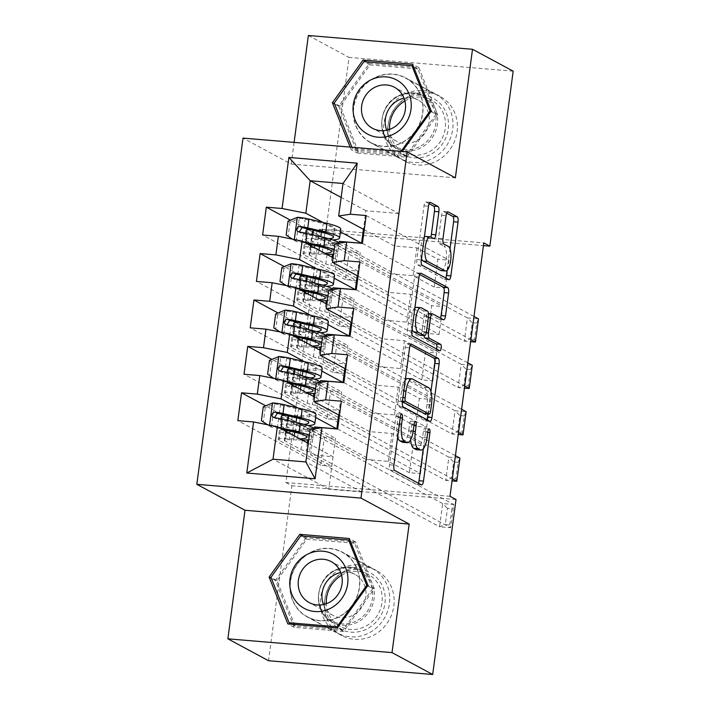 <?xml version="1.0" encoding="UTF-8"?>
<svg xmlns="http://www.w3.org/2000/svg" width="710" height="710" viewBox="0 0 710 710"><rect width="100%" height="100%" fill="white"/><g stroke="black" fill="none" stroke-linecap="round" stroke-linejoin="round"><path stroke-width="0.53" stroke-dasharray="3.55 2.66" d="M397.662 437.067A14.848 4.979 94.8 0 1 397.165 423.781L397.999 417.515A3.248 1.092 94.8 0 0 397.396 413.77A3.248 1.092 94.8 0 0 397.236 413.717A3.248 1.092 94.8 0 0 395.931 416.397L389.479 464.801A4.642 1.553 94.8 0 0 390.349 470.153L416.956 484.477A4.642 1.553 94.8 0 0 417.178 484.548A4.642 1.553 94.8 0 0 418.403 483.244M423.293 448.853L425.503 432.319A3.248 1.092 94.8 0 0 424.891 428.574A3.248 1.092 94.8 0 0 424.74 428.529A3.248 1.092 94.8 0 0 423.435 431.21L422.592 437.466L427.029 437.839M410.637 439.783A14.848 4.979 94.8 0 1 410.912 431.183L411.756 424.917A3.248 1.092 94.8 0 0 411.143 421.172A3.248 1.092 94.8 0 0 410.992 421.128A3.248 1.092 94.8 0 0 409.679 423.799L408.845 430.065L413.282 430.438M353.553 107.396A36.867 34.364 -61.7 0 0 370.682 142.763A36.867 34.364 -61.7 0 0 422.761 113.209A36.867 34.364 -61.7 0 0 405.632 77.852A36.867 34.364 -61.7 0 0 353.553 107.396M387.891 125.892A36.867 34.364 -61.7 0 0 405.019 161.25A36.867 34.364 -61.7 0 0 457.107 131.705A36.867 34.364 -61.7 0 0 439.978 96.338A36.867 34.364 -61.7 0 0 387.891 125.892M359.473 587.516A36.867 34.364 118.3 0 1 307.394 617.061A36.867 34.364 118.3 0 1 290.266 581.703A36.867 34.364 118.3 0 1 342.353 552.149A36.867 34.364 118.3 0 1 359.473 587.516M324.612 600.198A36.867 34.364 -61.7 0 0 341.732 635.557A36.867 34.364 -61.7 0 0 393.819 606.003A36.867 34.364 -61.7 0 0 376.69 570.645A36.867 34.364 -61.7 0 0 324.612 600.198M356.234 289.804L439.073 334.41L427.988 333.478L431.698 305.628L410.611 294.277L388.21 292.396L390.686 273.829L334.96 243.823M439.073 334.41L442.791 306.56L431.698 305.628M326.911 304.155L351.663 317.485L329.262 315.604L350.349 326.964L339.256 326.032L342.965 298.182L302.14 276.199M350.349 326.964L354.059 299.114L342.965 298.182M343.853 382.619L426.692 427.225L415.598 426.293L419.317 398.452L398.23 387.092L375.821 385.211L378.306 366.653L322.571 336.638M426.692 427.225L430.411 399.384L419.317 398.452M314.521 396.97L339.282 410.3L316.873 408.427L337.96 419.779L326.866 418.847L330.585 391.006L289.751 369.014M337.96 419.779L341.679 391.929L330.585 391.006M449.998 496.29L285.846 482.516L319.66 229.117L483.812 242.9M308.335 443.386L333.088 456.716L310.678 454.835L331.765 466.186L320.68 465.254L324.39 437.413L283.565 415.421M331.765 466.186L335.484 438.345L324.39 437.413M337.658 429.026L420.498 473.632L409.404 472.709L413.122 444.859L392.035 433.508L369.635 431.627L372.111 413.06L316.385 383.054M420.498 473.632L424.216 445.791L413.122 444.859M320.716 350.562L345.468 363.893L323.068 362.011L344.155 373.371L333.061 372.439L336.78 344.59L295.946 322.606M344.155 373.371L347.864 345.522L336.78 344.59M350.048 336.212L432.887 380.817L421.793 379.885L425.512 352.045L404.425 340.685L382.015 338.803L384.492 320.245L328.765 290.23M432.887 380.817L436.597 352.968L425.512 352.045M333.096 257.748L357.858 271.078L335.448 269.196L356.535 280.548L345.45 279.616L349.16 251.775L308.335 229.783M356.535 280.548L360.254 252.707L349.16 251.775M362.428 243.388L445.268 288.003L434.174 287.071L437.892 259.221L416.805 247.87L394.405 245.988L398.736 213.497L343.01 183.491M445.268 288.003L448.986 260.153L437.892 259.221M388.21 292.396L358.062 276.163M322.855 222.381L340.409 231.833M398.736 213.497L365.907 210.746L363.431 229.312M365.907 210.746L341.155 197.415M382.015 338.803L351.867 322.571M357.858 271.078L357.236 275.72M316.66 268.788L334.215 278.24M375.821 385.211L345.672 368.978M351.663 317.485L351.042 322.127M310.474 315.204L328.02 324.656M369.635 431.627L339.478 415.385M345.468 363.893L344.856 368.534M304.279 361.612L321.834 371.064M333.088 456.716L328.757 489.199L361.585 491.959L365.916 459.468L310.19 429.461M361.585 491.959L305.85 461.944M339.282 410.3L338.661 414.942M298.085 408.019L315.639 417.471M513.179 71.177L349.027 57.395L325.686 232.365L483.448 245.607M308.362 35.5L349.027 57.395M319.66 229.117L325.686 232.365M285.846 482.516L291.872 485.755L268.531 660.717M294.1 142.391L291.207 164.054L243.015 138.104M456.024 499.538L291.872 485.755M394.405 245.988L364.248 229.747M328.757 489.199L273.022 459.192M335.448 269.196L338.918 243.228M329.262 315.604L332.724 289.644M323.068 362.011L326.529 336.052M316.873 408.427L320.343 382.459M310.678 454.835L314.148 428.867M409.404 472.709L388.326 461.349L365.916 459.468M388.326 461.349L392.035 433.508M415.598 426.293L394.511 414.942L372.111 413.06M394.511 414.942L398.23 387.092M421.793 379.885L400.706 368.534L378.306 366.653M400.706 368.534L404.425 340.685M427.988 333.478L406.901 322.118L384.492 320.245M406.901 322.118L410.611 294.277M434.174 287.071L413.087 275.711L390.686 273.829M413.087 275.711L416.805 247.87M291.207 164.054L455.358 177.837M350.128 147.094L351.139 149.606L400.573 153.759L402.224 151.461M281.204 414.152L265.709 405.809M320.68 465.254L237.841 420.648M314.397 426.985L335.484 438.345M341.377 401.185L424.216 445.791M287.399 367.745L271.903 359.402M326.866 418.847L244.027 374.241M320.592 380.578L341.679 391.929M347.572 354.769L430.411 399.384M293.585 321.337L278.089 312.995M333.061 372.439L250.222 327.834M326.786 334.17L347.864 345.522M353.757 308.362L436.597 352.968M299.78 274.93L284.284 266.578M339.256 326.032L256.416 281.417M332.972 287.763L354.059 299.114M359.952 261.954L442.791 306.56M305.974 228.513L290.479 220.171M345.45 279.616L262.611 235.01M339.167 241.347L360.254 252.707M366.147 215.547L448.986 260.153M402.872 442.312A14.848 4.979 94.8 0 0 408.845 430.065M416.628 449.714A14.848 4.979 94.8 0 0 422.592 437.466M410.202 345.353L407.212 343.738A4.642 1.553 94.8 0 0 406.99 343.675A4.642 1.553 94.8 0 0 405.126 347.501L397.955 401.256A4.642 1.553 94.8 0 0 398.825 406.608L425.441 420.932A4.642 1.553 94.8 0 0 425.654 421.003A4.642 1.553 94.8 0 0 426.887 419.699M427.944 413.992L430.943 391.529M405.312 379.743A14.848 4.979 94.8 0 0 401.576 390.748L400.697 397.351A3.248 1.092 94.8 0 0 401.301 401.106L402.446 401.194M402.384 401.683L401.301 401.106M424.97 413.708A3.248 1.092 94.8 0 0 426.124 411.046L430.562 411.418M407.549 378.51A14.848 4.979 94.8 0 1 408.25 378.723L424.216 387.323A14.848 4.979 94.8 0 1 427.003 404.443L426.124 411.046M436.526 348.965A3.248 1.092 94.8 0 1 435.487 350.385A3.248 1.092 94.8 0 1 435.328 350.332L408.277 335.768A4.642 1.553 94.8 0 1 407.407 330.416L414.578 276.66L419.015 277.033M419.654 274.513L416.663 272.906A4.642 1.553 94.8 0 0 416.442 272.835A4.642 1.553 94.8 0 0 414.578 276.66M424.021 335.59A4.642 1.553 94.8 0 1 424.074 332.555L426.115 317.299A4.642 1.553 94.8 0 1 427.979 313.474A4.642 1.553 94.8 0 1 428.201 313.536L438.993 319.349A4.642 1.553 94.8 0 0 439.215 319.411A4.642 1.553 94.8 0 0 440.44 318.115M420.142 335.271A4.642 1.553 94.8 0 0 422.006 331.446L424.039 316.181A4.642 1.553 94.8 0 0 423.169 310.829L417.001 307.51A12.407 4.162 94.8 0 0 416.415 307.323M414.88 307.998A12.407 4.162 94.8 0 0 411.418 317.565A12.407 4.162 94.8 0 0 412.04 329.325M425.787 236.448A12.407 4.162 94.8 0 1 426.382 236.634L429.301 238.205A4.642 1.553 94.8 0 0 429.514 238.267A4.642 1.553 94.8 0 0 430.748 236.971M424.349 237.033A12.407 4.162 94.8 0 0 420.799 246.689A12.407 4.162 94.8 0 0 421.474 258.617M441.229 270.616A12.407 4.162 94.8 0 0 446.333 259.496A12.407 4.162 94.8 0 0 443.892 246.068L448.329 246.432M446.696 213.151L443.706 211.544A4.642 1.553 94.8 0 0 443.493 211.474A4.642 1.553 94.8 0 0 441.62 215.299L438.549 238.303A4.642 1.553 94.8 0 0 439.428 243.654L443.892 246.068M447.105 270.404L449.989 248.828M429.106 203.672L426.115 202.066A4.642 1.553 94.8 0 0 425.893 201.995A4.642 1.553 94.8 0 0 424.03 205.829L416.859 259.576A4.642 1.553 94.8 0 0 417.728 264.928L444.336 279.261A4.642 1.553 94.8 0 0 444.558 279.332A4.642 1.553 94.8 0 0 445.791 278.027M306.134 537.745L275.436 580.46L294.18 627.321L343.613 631.465L374.312 588.759L355.568 541.899L306.134 537.745L303.205 536.174M275.436 580.46L271.309 578.233M355.568 541.899L349.24 538.491M374.312 588.759L367.984 585.351M343.613 631.465L337.286 628.066M294.18 627.321L287.852 623.913M357.467 153.014L406.901 157.167L437.591 114.452L418.856 67.592L369.413 63.447L338.723 106.154L357.467 153.014L351.139 149.606M406.901 157.167L400.573 153.759M338.723 106.154L334.587 103.926M369.413 63.447L366.484 61.868M418.856 67.592L412.528 64.193M437.591 114.452L431.272 111.053M282.944 429.71A17.253 2.343 -172.4 0 0 279.385 430.65A17.253 2.343 -172.4 0 0 280.29 431.573L282.731 432.887A2.84 0.95 94.8 0 0 282.864 432.923A2.84 0.95 94.8 0 0 284.009 430.588A2.84 0.95 94.8 0 0 283.476 427.313L281.036 426A17.253 2.343 7.6 0 1 280.13 425.077A17.253 2.343 7.6 0 1 287.586 424.145L295.759 424.438L296.034 422.379M315.994 414.809A36.157 4.917 7.6 0 1 300.365 416.77L299.194 425.583L291.02 425.29A11.103 1.509 -172.4 0 0 286.219 425.893A11.103 1.509 -172.4 0 0 286.805 426.488L289.245 427.802A2.84 0.95 -85.2 0 1 289.778 431.068A2.84 0.95 -85.2 0 1 288.633 433.411A2.84 0.95 -85.2 0 1 288.5 433.366L286.059 432.053A11.103 1.509 7.6 0 1 285.473 431.458A11.103 1.509 7.6 0 1 290.275 430.855L298.448 431.156L297.268 439.978L289.094 439.676A11.103 1.509 -172.4 0 0 284.302 440.28A11.103 1.509 -172.4 0 0 284.879 440.874L301.031 449.572A10.268 1.393 7.6 0 0 306.17 451.054L309.516 451.72L450.646 527.716L453.743 504.508L442.649 503.576L439.552 526.784L450.646 527.716L449.741 525.009L445.303 524.637L447.469 508.396L451.906 508.768L449.741 525.009M267.563 424.757L269.658 426.124A12.523 1.704 7.6 0 1 278.586 427.367M269.658 426.124L271.619 427.18A6.381 0.87 7.6 0 1 277.326 428.077L281.95 429.177M299.931 438.86A30.006 4.082 7.6 0 1 293.833 438.824L285.66 438.531A17.253 2.343 -172.4 0 0 278.205 439.463A17.253 2.343 -172.4 0 0 279.11 440.386L439.552 526.784L445.303 524.637M309.409 435.328A36.157 4.917 7.6 0 1 312.897 438.017A36.157 4.917 7.6 0 1 308.823 439.685M302.158 440.058A36.157 4.917 7.6 0 1 297.268 439.978M263.268 406.812L265.22 407.868L274.717 403.972A6.381 0.87 7.6 0 1 280.414 404.869L298.466 409.182A30.006 4.082 7.6 0 1 309.906 414.001A30.006 4.082 7.6 0 1 296.931 415.625L288.757 415.323A17.253 2.343 -172.4 0 0 285.961 415.288M274.717 403.972L272.755 402.916M300.365 416.77L292.192 416.468A11.103 1.509 -172.4 0 0 287.399 417.072A11.103 1.509 -172.4 0 0 287.976 417.666L304.128 426.364A10.268 1.393 -172.4 0 0 309.267 427.846L312.613 428.512L453.743 504.508L451.906 508.768M281.302 416.264A17.253 2.343 -172.4 0 0 282.207 417.187L442.649 503.576L447.469 508.396M265.22 407.868L263.366 421.793L261.404 420.737M271.619 427.18L263.366 421.793M314.042 428.884A36.157 4.917 7.6 0 1 314.077 429.195A36.157 4.917 7.6 0 1 298.448 431.156M294.721 432.23L295.014 430.011A30.006 4.082 -172.4 0 0 307.98 428.387A30.006 4.082 -172.4 0 0 296.549 423.568L278.498 419.255A6.381 0.87 -172.4 0 0 276.518 418.847L273.288 417.347M295.014 430.011L286.84 429.71A17.253 2.343 -172.4 0 0 284.036 429.674M299.194 425.583A36.157 4.917 -172.4 0 0 308.016 425.556M304.022 424.349A30.006 4.082 7.6 0 1 295.759 424.438M312.613 428.512L309.516 451.72M289.139 383.302A17.253 2.343 -172.4 0 0 285.58 384.243A17.253 2.343 -172.4 0 0 286.485 385.157L288.926 386.48A2.84 0.95 94.8 0 0 289.059 386.515A2.84 0.95 94.8 0 0 290.204 384.181A2.84 0.95 94.8 0 0 289.671 380.906L287.222 379.593A17.253 2.343 7.6 0 1 286.316 378.67A17.253 2.343 7.6 0 1 293.771 377.738L301.945 378.031L302.229 375.963M322.189 368.401A36.157 4.917 7.6 0 1 306.56 370.363L305.38 379.175L297.206 378.883A11.103 1.509 -172.4 0 0 292.413 379.486A11.103 1.509 -172.4 0 0 292.99 380.072L295.431 381.394A2.84 0.95 -85.2 0 1 295.964 384.66A2.84 0.95 -85.2 0 1 294.827 387.003A2.84 0.95 -85.2 0 1 294.694 386.959L292.254 385.645A11.103 1.509 7.6 0 1 291.668 385.051A11.103 1.509 7.6 0 1 296.469 384.447L304.643 384.749L303.463 393.562L295.289 393.269A11.103 1.509 -172.4 0 0 290.488 393.873A11.103 1.509 -172.4 0 0 291.073 394.467L307.226 403.156A10.268 1.393 7.6 0 0 312.356 404.638L315.71 405.312L452.323 478.877M273.758 378.341L275.853 379.717A12.523 1.704 7.6 0 1 284.772 380.959M275.853 379.717L277.814 380.764A6.381 0.87 7.6 0 1 283.512 381.661L288.145 382.77M306.125 392.452A30.006 4.082 7.6 0 1 300.028 392.417L291.854 392.124A17.253 2.343 -172.4 0 0 284.399 393.056A17.253 2.343 -172.4 0 0 285.305 393.979L445.747 480.377L452.057 480.901M315.595 388.92A36.157 4.917 7.6 0 1 319.092 391.601A36.157 4.917 7.6 0 1 315.018 393.278M308.353 393.651A36.157 4.917 7.6 0 1 303.463 393.562M269.454 360.405L271.415 361.461L280.911 357.565A6.381 0.87 7.6 0 1 286.609 358.461L304.661 362.774A30.006 4.082 7.6 0 1 316.092 367.585A30.006 4.082 7.6 0 1 303.126 369.218L294.952 368.916A17.253 2.343 -172.4 0 0 292.147 368.88M280.911 357.565L278.95 356.509M306.56 370.363L298.386 370.061A11.103 1.509 -172.4 0 0 293.585 370.664A11.103 1.509 -172.4 0 0 294.171 371.259L310.314 379.957A10.268 1.393 -172.4 0 0 315.453 381.439L318.808 382.104L455.421 455.669M458.101 462.352L459.929 458.101L448.844 457.169L445.747 480.377L451.498 478.229L453.663 461.979L458.101 462.352L455.935 478.602L451.498 478.229M287.497 369.848A17.253 2.343 -172.4 0 0 288.402 370.771L448.844 457.169L453.663 461.979M271.415 361.461L269.56 375.377L267.599 374.33M277.814 380.764L269.56 375.377M320.237 382.477A36.157 4.917 7.6 0 1 320.263 382.788A36.157 4.917 7.6 0 1 304.643 384.749M300.907 385.823L301.209 383.604A30.006 4.082 -172.4 0 0 314.175 381.971A30.006 4.082 -172.4 0 0 302.735 377.161L284.692 372.848A6.381 0.87 -172.4 0 0 282.713 372.439L281.542 372.04M301.209 383.604L293.035 383.302A17.253 2.343 -172.4 0 0 290.23 383.267M305.38 379.175A36.157 4.917 -172.4 0 0 314.211 379.149M310.217 377.933A30.006 4.082 7.6 0 1 301.945 378.031M318.808 382.104L315.71 405.312M456.832 481.3L455.935 478.602M295.325 336.895A17.253 2.343 -172.4 0 0 291.766 337.827A17.253 2.343 -172.4 0 0 292.671 338.75L295.12 340.063A2.84 0.95 94.8 0 0 295.253 340.108A2.84 0.95 94.8 0 0 296.389 337.765A2.84 0.95 94.8 0 0 295.857 334.499L293.416 333.185A17.253 2.343 7.6 0 1 292.511 332.262A17.253 2.343 7.6 0 1 299.966 331.321L308.14 331.623L308.415 329.555M328.375 321.994A36.157 4.917 7.6 0 1 312.755 323.946L311.575 332.768L303.401 332.466A11.103 1.509 -172.4 0 0 298.599 333.07A11.103 1.509 -172.4 0 0 299.185 333.664L301.626 334.978A2.84 0.95 -85.2 0 1 302.158 338.253A2.84 0.95 -85.2 0 1 301.022 340.596A2.84 0.95 -85.2 0 1 300.88 340.552L298.44 339.238A11.103 1.509 7.6 0 1 297.863 338.643A11.103 1.509 7.6 0 1 302.655 338.04L310.829 338.342L309.658 347.154L301.484 346.862A11.103 1.509 -172.4 0 0 296.682 347.456A11.103 1.509 -172.4 0 0 297.268 348.051L313.412 356.748A10.268 1.393 7.6 0 0 318.55 358.23L321.905 358.896L458.518 432.47M279.953 331.934L282.048 333.301A12.523 1.704 7.6 0 1 290.967 334.543M282.048 333.301L284.009 334.357A6.381 0.87 7.6 0 1 289.707 335.253L294.339 336.363M312.311 346.045A30.006 4.082 7.6 0 1 306.223 346.01L298.049 345.708A17.253 2.343 -172.4 0 0 290.594 346.649A17.253 2.343 -172.4 0 0 291.499 347.572L451.933 433.961L458.252 434.493M321.79 342.513A36.157 4.917 7.6 0 1 325.278 345.193A36.157 4.917 7.6 0 1 321.213 346.87M314.539 347.243A36.157 4.917 7.6 0 1 309.658 347.154M275.649 313.998L277.61 315.045L287.097 311.158A6.381 0.87 7.6 0 1 292.804 312.045L310.847 316.358A30.006 4.082 7.6 0 1 322.287 321.177A30.006 4.082 7.6 0 1 309.32 322.802L301.147 322.509A17.253 2.343 -172.4 0 0 298.342 322.473M287.097 311.158L285.145 310.101M312.755 323.946L304.581 323.654A11.103 1.509 -172.4 0 0 299.78 324.257A11.103 1.509 -172.4 0 0 300.365 324.852L316.509 333.54A10.268 1.393 -172.4 0 0 321.648 335.031L324.994 335.697L461.615 409.262M464.287 415.945L466.124 411.693L455.03 410.762L451.933 433.961L457.684 431.813L459.858 415.572L464.287 415.945L462.121 432.186L457.684 431.813M293.692 323.44A17.253 2.343 -172.4 0 0 294.597 324.363L455.03 410.762L459.858 415.572M277.61 315.045L275.746 328.97L273.794 327.913M284.009 334.357L275.746 328.97M326.431 336.061A36.157 4.917 7.6 0 1 326.458 336.38A36.157 4.917 7.6 0 1 310.829 338.342M307.102 339.407L307.394 337.188A30.006 4.082 -172.4 0 0 320.37 335.564A30.006 4.082 -172.4 0 0 308.93 330.745L290.887 326.44A6.381 0.87 -172.4 0 0 288.899 326.032L285.668 324.532M307.394 337.188L299.221 336.895A17.253 2.343 -172.4 0 0 296.425 336.859M311.575 332.768A36.157 4.917 -172.4 0 0 320.405 332.733M316.411 331.526A30.006 4.082 7.6 0 1 308.14 331.623M324.994 335.697L321.905 358.896M463.026 434.893L462.121 432.186M343.64 572.446A31.897 29.74 -61.7 0 0 326.973 614.319A31.897 29.74 -61.7 0 0 366.351 629.22A31.897 29.74 -61.7 0 0 383.018 587.347A31.897 29.74 -61.7 0 0 343.64 572.446M341.608 575.269A29.536 27.53 118.3 0 1 343.729 574.141A29.536 27.53 118.3 0 1 368.25 574.417A29.536 27.53 118.3 0 1 382.175 600.74A29.536 27.53 118.3 0 1 364.754 626.708A29.536 27.53 118.3 0 1 340.241 626.433A29.536 27.53 118.3 0 1 326.289 603.722M323.449 604.529A23.261 21.682 -61.7 0 0 332.928 615.366A23.261 21.682 -61.7 0 0 352.231 615.579A23.261 21.682 -61.7 0 0 365.952 595.131A23.261 21.682 -61.7 0 0 354.982 574.408A23.261 21.682 -61.7 0 0 340.729 572.455M341.963 568.24A36.627 34.142 118.3 0 1 372.359 568.586A36.627 34.142 118.3 0 1 389.63 601.219A36.627 34.142 118.3 0 1 368.029 633.418A36.627 34.142 118.3 0 1 337.632 633.08A36.627 34.142 118.3 0 1 320.361 600.438A36.627 34.142 118.3 0 1 341.963 568.24M311.841 552.016A36.627 34.142 118.3 0 1 342.238 552.362A36.627 34.142 118.3 0 1 359.508 585.004A36.627 34.142 118.3 0 1 337.907 617.203A36.627 34.142 118.3 0 1 307.51 616.857A36.627 34.142 118.3 0 1 290.239 584.215A36.627 34.142 118.3 0 1 311.841 552.016M372.768 588.634L343.028 630.01L295.129 625.989L276.971 580.585L306.711 539.209L354.609 543.23L372.768 588.634L367.62 585.856M343.028 630.01L337.88 627.241M295.129 625.989L291.908 624.25M276.971 580.585L270.945 577.345M306.711 539.209L300.685 535.961M354.609 543.23L350.181 540.842M406.928 98.14A31.897 29.74 -61.7 0 0 390.26 140.012A31.897 29.74 -61.7 0 0 429.639 154.913A31.897 29.74 -61.7 0 0 446.306 113.041A31.897 29.74 -61.7 0 0 406.928 98.14M404.895 100.962A29.536 27.53 118.3 0 1 407.016 99.835A29.536 27.53 118.3 0 1 431.529 100.11A29.536 27.53 118.3 0 1 445.454 126.433A29.536 27.53 118.3 0 1 428.041 152.401A29.536 27.53 118.3 0 1 403.52 152.126A29.536 27.53 118.3 0 1 389.577 129.424M386.737 130.232A23.261 21.682 -61.7 0 0 396.215 141.059A23.261 21.682 -61.7 0 0 415.519 141.281A23.261 21.682 -61.7 0 0 429.23 120.833A23.261 21.682 -61.7 0 0 418.27 100.101A23.261 21.682 -61.7 0 0 404.008 98.149M405.241 93.933A36.627 34.142 118.3 0 1 435.647 94.279A36.627 34.142 118.3 0 1 452.918 126.921A36.627 34.142 118.3 0 1 431.316 159.12A36.627 34.142 118.3 0 1 400.919 158.774A36.627 34.142 118.3 0 1 383.648 126.132A36.627 34.142 118.3 0 1 405.241 93.933M375.12 77.709A36.627 34.142 118.3 0 1 405.525 78.056A36.627 34.142 118.3 0 1 422.787 110.698A36.627 34.142 118.3 0 1 401.194 142.896A36.627 34.142 118.3 0 1 370.789 142.55A36.627 34.142 118.3 0 1 353.527 109.917A36.627 34.142 118.3 0 1 375.12 77.709M436.055 114.328L406.315 155.712L358.417 151.691L340.259 106.287L369.999 64.903L417.897 68.923L436.055 114.328L430.908 111.55M401.079 151.372L400.289 152.464L352.391 148.443L351.911 147.245M406.315 155.712L400.289 152.464M358.417 151.691L352.391 148.443M340.259 106.287L334.233 103.039M369.999 64.903L363.973 61.655M417.897 68.923L413.468 66.536M301.519 290.488A17.253 2.343 -172.4 0 0 297.96 291.419A17.253 2.343 -172.4 0 0 298.866 292.342L301.306 293.656A2.84 0.95 94.8 0 0 301.439 293.7A2.84 0.95 94.8 0 0 302.584 291.357A2.84 0.95 94.8 0 0 302.052 288.091L299.611 286.769A17.253 2.343 7.6 0 1 298.706 285.855A17.253 2.343 7.6 0 1 306.161 284.914L314.335 285.216L314.61 283.148M334.57 275.578A36.157 4.917 7.6 0 1 318.941 277.539L317.769 286.361L309.595 286.059A11.103 1.509 -172.4 0 0 304.794 286.662A11.103 1.509 -172.4 0 0 305.38 287.257L307.82 288.571A2.84 0.95 -85.2 0 1 308.353 291.845A2.84 0.95 -85.2 0 1 307.208 294.18A2.84 0.95 -85.2 0 1 307.075 294.144L304.634 292.831A11.103 1.509 7.6 0 1 304.049 292.236A11.103 1.509 7.6 0 1 308.85 291.632L317.024 291.925L315.852 300.747L307.678 300.445A11.103 1.509 -172.4 0 0 302.877 301.049A11.103 1.509 -172.4 0 0 303.454 301.643L319.606 310.341A10.268 1.393 7.6 0 0 324.745 311.823L328.091 312.489L464.713 386.054M286.139 285.526L288.242 286.893A12.523 1.704 7.6 0 1 297.162 288.136M288.242 286.893L290.195 287.949A6.381 0.87 7.6 0 1 295.901 288.846L300.534 289.955M318.506 299.629A30.006 4.082 7.6 0 1 312.418 299.602L304.244 299.3A17.253 2.343 -172.4 0 0 296.789 300.241A17.253 2.343 -172.4 0 0 297.694 301.164L458.127 387.553L464.438 388.086M327.984 296.105A36.157 4.917 7.6 0 1 331.472 298.786A36.157 4.917 7.6 0 1 327.399 300.463M320.734 300.827A36.157 4.917 7.6 0 1 315.852 300.747M281.843 267.581L283.796 268.637L293.292 264.741A6.381 0.87 7.6 0 1 298.999 265.638L317.042 269.951A30.006 4.082 7.6 0 1 328.481 274.77A30.006 4.082 7.6 0 1 315.506 276.394L307.332 276.101A17.253 2.343 -172.4 0 0 304.537 276.066M293.292 264.741L291.331 263.694M318.941 277.539L310.776 277.246A11.103 1.509 -172.4 0 0 305.974 277.85A11.103 1.509 -172.4 0 0 306.551 278.435L322.704 287.133A10.268 1.393 -172.4 0 0 327.842 288.615L331.188 289.281L467.81 362.854M470.481 369.537L472.319 365.277L461.225 364.354L458.127 387.553L463.878 385.406L466.044 369.164L470.481 369.537L468.316 385.779L463.878 385.406M299.886 277.033A17.253 2.343 -172.4 0 0 300.783 277.956L461.225 364.354L466.044 369.164M283.796 268.637L281.941 282.562L279.98 281.506M290.195 287.949L281.941 282.562M332.617 289.653A36.157 4.917 7.6 0 1 332.653 289.964A36.157 4.917 7.6 0 1 317.024 291.925M313.296 292.999L313.589 290.78A30.006 4.082 -172.4 0 0 326.564 289.156A30.006 4.082 -172.4 0 0 315.125 284.337L297.073 280.024A6.381 0.87 -172.4 0 0 295.094 279.625L291.863 278.116M313.589 290.78L305.415 290.488A17.253 2.343 -172.4 0 0 302.62 290.452M317.769 286.361A36.157 4.917 -172.4 0 0 326.6 286.325M322.597 285.118A30.006 4.082 7.6 0 1 314.335 285.216M331.188 289.281L328.091 312.489M469.221 388.485L468.316 385.779M307.714 244.071A17.253 2.343 -172.4 0 0 304.155 245.012A17.253 2.343 -172.4 0 0 305.06 245.935L307.501 247.249A2.84 0.95 94.8 0 0 307.634 247.293A2.84 0.95 94.8 0 0 308.779 244.95A2.84 0.95 94.8 0 0 308.246 241.675L305.806 240.362A17.253 2.343 7.6 0 1 304.901 239.439A17.253 2.343 7.6 0 1 312.356 238.507L320.529 238.808L320.805 236.741M340.764 229.17A36.157 4.917 7.6 0 1 325.136 231.132L323.964 239.953L315.79 239.652A11.103 1.509 -172.4 0 0 310.989 240.255A11.103 1.509 -172.4 0 0 311.566 240.85L314.015 242.163A2.84 0.95 -85.2 0 1 314.548 245.438A2.84 0.95 -85.2 0 1 313.403 247.772A2.84 0.95 -85.2 0 1 313.27 247.728L310.829 246.414A11.103 1.509 7.6 0 1 310.243 245.82A11.103 1.509 7.6 0 1 315.045 245.225L323.219 245.518L322.038 254.34L313.864 254.038A11.103 1.509 -172.4 0 0 309.072 254.642A11.103 1.509 -172.4 0 0 309.649 255.236L325.801 263.934A10.268 1.393 7.6 0 0 330.94 265.416L334.286 266.081L470.899 339.646M292.334 239.119L294.428 240.486A12.523 1.704 7.6 0 1 303.356 241.728M294.428 240.486L296.389 241.542A6.381 0.87 7.6 0 1 302.096 242.438L306.72 243.539M324.701 253.221A30.006 4.082 7.6 0 1 318.604 253.195L310.43 252.893A17.253 2.343 -172.4 0 0 302.975 253.825A17.253 2.343 -172.4 0 0 303.88 254.748L464.322 341.146L470.632 341.679M334.179 249.689A36.157 4.917 7.6 0 1 337.667 252.378A36.157 4.917 7.6 0 1 333.594 254.047M326.928 254.42A36.157 4.917 7.6 0 1 322.038 254.34M288.038 221.174L289.991 222.23L299.487 218.334A6.381 0.87 7.6 0 1 305.185 219.23L323.236 223.543A30.006 4.082 7.6 0 1 334.676 228.363A30.006 4.082 7.6 0 1 321.701 229.987L313.527 229.685A17.253 2.343 -172.4 0 0 310.731 229.649M299.487 218.334L297.525 217.278M325.136 231.132L316.962 230.83A11.103 1.509 -172.4 0 0 312.16 231.433A11.103 1.509 -172.4 0 0 312.746 232.028L328.899 240.725A10.268 1.393 -172.4 0 0 334.028 242.208L337.383 242.873L473.996 316.447M476.676 323.13L478.513 318.87L467.42 317.938L464.322 341.146L470.073 338.998L472.239 322.757L476.676 323.13L474.511 339.371L470.073 338.998M306.072 230.626A17.253 2.343 -172.4 0 0 306.977 231.549L467.42 317.938L472.239 322.757M289.991 222.23L288.136 236.155L286.174 235.099M296.389 241.542L288.136 236.155M338.812 243.246A36.157 4.917 7.6 0 1 338.839 243.557A36.157 4.917 7.6 0 1 323.219 245.518M319.491 246.592L319.784 244.373A30.006 4.082 -172.4 0 0 332.75 242.749A30.006 4.082 -172.4 0 0 321.319 237.93L303.268 233.617A6.381 0.87 -172.4 0 0 301.288 233.217L298.058 231.708M319.784 244.373L311.61 244.071A17.253 2.343 -172.4 0 0 308.806 244.036M323.964 239.953A36.157 4.917 -172.4 0 0 332.786 239.918M328.792 238.711A30.006 4.082 7.6 0 1 320.529 238.808M337.383 242.873L334.286 266.081M475.416 342.078L474.511 339.371M395.931 416.397L400.369 416.77M423.435 431.21L427.873 431.582M409.679 423.799L414.116 424.172M397.165 423.781L399.411 423.968M411.756 424.917L413.992 425.104M410.912 431.183L413.149 431.369M425.503 432.319L427.748 432.505M416.956 484.477L421.394 484.85M390.349 470.153L394.787 470.526M389.479 464.801L393.908 465.174M397.999 417.515L400.245 417.702M407.212 343.738L411.205 344.075M425.441 420.932L429.87 421.305M398.825 406.608L403.262 406.972M397.955 401.256L402.392 401.62M405.126 347.501L409.563 347.873M400.697 397.351L402.934 397.547M427.003 404.443L431.44 404.815M424.216 387.323L428.654 387.695M408.25 378.723L412.688 379.096M401.576 390.748L403.821 390.935M407.407 330.416L411.844 330.789M416.663 272.906L420.657 273.235M438.993 319.349L443.43 319.722M428.201 313.536L432.639 313.909M426.115 317.299L428.352 317.485M424.074 332.555L426.284 332.741M435.328 350.332L439.765 350.704M408.277 335.768L412.714 336.141M417.001 307.51L421.438 307.883M422.006 331.446L426.444 331.818M424.039 316.181L428.476 316.553M423.169 310.829L427.606 311.202M429.301 238.205L433.73 238.578M426.382 236.634L430.81 237.007M439.428 243.654L443.856 244.027M438.549 238.303L442.987 238.675M441.62 215.299L446.058 215.671M443.706 211.544L447.699 211.873M444.336 279.261L448.773 279.633M417.728 264.928L422.166 265.3M416.859 259.576L421.296 259.949M424.03 205.829L428.467 206.202M426.115 202.066L430.109 202.403M288.5 433.366L282.731 432.887M269.569 425.157L269.454 425.991M271.415 427.038L274.477 404.07M295.369 432.381L296.549 423.568M293.833 438.824L294.242 435.798M286.059 432.053L284.879 440.874M304.128 426.364L302.3 440.058M302.291 440.129L301.031 449.572M287.976 417.666L286.805 426.488M279.11 440.386L280.29 431.573M281.036 426L282.207 417.187M290.275 430.855L289.094 439.676M292.192 416.468L291.02 425.29M285.66 438.531L286.583 431.671M286.76 430.331L286.84 429.71M287.586 424.145L288.074 420.471M288.677 415.945L288.757 415.323M296.638 417.844L296.931 415.625M297.286 417.995L298.466 409.182M277.326 428.077L278.498 419.255M279.243 413.681L280.414 404.869M309.267 427.846L307.661 439.818M307.27 442.809L306.17 451.054M276.518 418.847L274.353 417.684M289.245 427.802L283.476 427.313M294.694 386.959L288.926 386.48M275.755 378.741L275.649 379.575M277.601 380.631L280.672 357.662M301.564 385.974L302.735 377.161M300.028 392.417L300.436 389.391M292.254 385.645L291.073 394.467M310.314 379.957L308.486 393.651M308.477 393.722L307.226 403.156M294.171 371.259L292.99 380.072M285.305 393.979L286.485 385.157M287.222 379.593L288.402 370.771M296.469 384.447L295.289 393.269M298.386 370.061L297.206 378.883M291.854 392.124L292.768 385.264M292.955 383.915L293.035 383.302M293.771 377.738L294.268 374.063M294.872 369.528L294.952 368.916M302.833 371.436L303.126 369.218M303.481 371.587L304.661 362.774M283.512 381.661L284.692 372.848M285.438 367.274L286.609 358.461M315.453 381.439L313.855 393.411M313.456 396.402L312.356 404.638M282.713 372.439L280.539 371.277M295.431 381.394L289.671 380.906M300.88 340.552L295.12 340.063M281.95 332.333L281.834 333.167M283.796 334.224L286.858 311.246M307.758 339.566L308.93 330.745M306.223 346.01L306.622 342.974M298.44 339.238L297.268 348.051M316.509 333.54L314.681 347.243M314.672 347.314L313.412 356.748M300.365 324.852L299.185 333.664M291.499 347.572L292.671 338.75M293.416 333.185L294.597 324.363M302.655 338.04L301.484 346.862M304.581 323.654L303.401 332.466M298.049 345.708L298.963 338.847M299.141 337.507L299.221 336.895M299.966 331.321L300.454 327.656M301.067 323.121L301.147 322.509M309.019 325.02L309.32 322.802M309.675 325.18L310.847 316.358M289.707 335.253L290.887 326.44M291.624 320.867L292.804 312.045M321.648 335.031L320.05 347.004M319.651 349.995L318.55 358.23M288.899 326.032L286.733 324.869M301.626 334.978L295.857 334.499M335.883 569.917A29.536 27.53 -61.7 0 0 318.462 595.885A29.536 27.53 -61.7 0 0 332.386 622.208A29.536 27.53 -61.7 0 0 356.908 622.484A29.536 27.53 -61.7 0 0 374.321 596.515A29.536 27.53 -61.7 0 0 360.396 570.192A29.536 27.53 -61.7 0 0 335.883 569.917M355.817 621.223A28.569 26.634 118.3 0 1 320.556 607.875A28.569 26.634 118.3 0 1 335.484 570.378A28.569 26.634 118.3 0 1 370.744 583.718A28.569 26.634 118.3 0 1 355.817 621.223M399.171 95.61A29.536 27.53 -61.7 0 0 381.749 121.579A29.536 27.53 -61.7 0 0 395.674 147.902A29.536 27.53 -61.7 0 0 420.196 148.177A29.536 27.53 -61.7 0 0 437.608 122.209A29.536 27.53 -61.7 0 0 423.684 95.886A29.536 27.53 -61.7 0 0 399.171 95.61M419.104 146.917A28.569 26.634 118.3 0 1 383.835 133.569A28.569 26.634 118.3 0 1 398.771 96.072A28.569 26.634 118.3 0 1 434.032 109.42A28.569 26.634 118.3 0 1 419.104 146.917M307.075 294.144L301.306 293.656M288.145 285.926L288.029 286.76M289.991 287.816L293.052 264.839M313.944 293.159L315.125 284.337M312.418 299.602L312.817 296.567M304.634 292.831L303.454 301.643M322.704 287.133L320.876 300.827M320.867 300.898L319.606 310.341M306.551 278.435L305.38 287.257M297.694 301.164L298.866 292.342M299.611 286.769L300.783 277.956M308.85 291.632L307.678 300.445M310.776 277.246L309.595 286.059M304.244 299.3L305.158 292.44M305.336 291.1L305.415 290.488M306.161 284.914L306.649 281.249M307.252 276.714L307.332 276.101M315.213 278.613L315.506 276.394M315.87 278.773L317.042 269.951M295.901 288.846L297.073 280.024M297.818 274.459L298.999 265.638M327.842 288.615L326.245 300.596M325.846 303.578L324.745 311.823M295.094 279.625L292.928 278.453M307.82 288.571L302.052 288.091M313.27 247.728L307.501 247.249M294.33 239.518L294.224 240.353M296.185 241.4L299.247 218.431M320.139 246.743L321.319 237.93M318.604 253.195L319.012 250.16M310.829 246.414L309.649 255.236M328.899 240.725L327.07 254.42M327.061 254.491L325.801 263.934M312.746 232.028L311.566 240.85M303.88 254.748L305.06 245.935M305.806 240.362L306.977 231.549M315.045 245.225L313.864 254.038M316.962 230.83L315.79 239.652M310.43 252.893L311.353 246.033M311.53 244.693L311.61 244.071M312.356 238.507L312.844 234.833M313.447 230.306L313.527 229.685M321.408 232.205L321.701 229.987M322.056 232.356L323.236 223.543M302.096 242.438L303.268 233.617M304.013 228.052L305.185 219.23M334.028 242.208L332.431 254.18M332.031 257.171L330.94 265.416M301.288 233.217L299.123 232.046M314.015 242.163L308.246 241.675M397.236 413.717L401.674 414.09M424.74 428.529L429.177 428.902M410.992 421.128L415.43 421.5M405.019 161.25L370.682 142.763M341.732 635.557L307.394 617.061M376.69 570.645L342.353 552.149M439.978 96.338L405.632 77.852M417.178 484.548L421.616 484.921M425.654 421.003L430.091 421.376M406.99 343.675L411.427 344.048M416.442 272.835L420.879 273.208M439.215 319.411L443.643 319.784M427.979 313.474L428.529 313.518M435.487 350.385L439.925 350.758M429.514 238.267L433.952 238.64M443.493 211.474L447.93 211.846M444.558 279.332L448.995 279.704M425.893 201.995L430.331 202.368M288.633 433.411L282.864 432.923M312.897 438.017L314.077 429.195M306.809 437.2L307.98 428.387M285.473 431.458L284.302 440.28M287.399 417.072L286.219 425.893M279.385 430.65L278.205 439.463M280.965 418.793L280.13 425.077M308.726 422.814L309.906 414.001M294.827 387.003L289.059 386.515M319.092 391.601L320.263 382.788M312.995 390.793L314.175 381.971M291.668 385.051L290.488 393.873M293.585 370.664L292.413 379.486M285.58 384.243L284.399 393.056M287.159 372.386L286.316 378.67M314.92 376.406L316.092 367.585M281.533 372.049L279.483 370.939M301.022 340.596L295.253 340.108M325.278 345.193L326.458 336.38M319.189 344.385L320.37 335.564M297.863 338.643L296.682 347.456M299.78 324.257L298.599 333.07M291.766 337.827L290.594 346.649M293.354 325.97L292.511 332.262M321.115 329.999L322.287 321.177M332.928 615.366L309.196 602.586M368.25 574.417L360.396 570.192C352.417 566.118 344.164 566.021 335.626 569.881C314.317 578.854 312.427 612.934 332.386 622.208L340.241 626.433M372.359 568.586L342.238 552.362M337.632 633.08L307.51 616.857M354.982 574.408L331.25 561.628M396.215 141.059L372.475 128.279M431.529 100.11L423.684 95.886C415.705 91.821 407.451 91.714 398.913 95.575C377.605 104.556 375.714 138.627 395.674 147.902L403.52 152.126M435.647 94.279L405.525 78.056M400.919 158.774L370.789 142.55M418.27 100.101L394.529 87.321M307.208 294.18L301.439 293.7M331.472 298.786L332.653 289.964M325.384 297.969L326.564 289.156M304.049 292.236L302.877 301.049M305.974 277.85L304.794 286.662M297.96 291.419L296.789 300.241M299.54 279.562L298.706 285.855M327.301 283.583L328.481 274.77M313.403 247.772L307.634 247.293M337.667 252.378L338.839 243.557M331.579 251.562L332.75 242.749M310.243 245.82L309.072 254.642M312.16 231.433L310.989 240.255M304.155 245.012L302.975 253.825M305.735 233.155L304.901 239.439M333.496 237.175L334.676 228.363"/><path stroke-width="1.06" d="M401.833 414.143A3.248 1.092 94.8 0 0 401.674 414.09A3.248 1.092 94.8 0 0 400.369 416.77L393.908 465.174A4.642 1.553 94.8 0 0 394.787 470.526L421.394 484.85A4.642 1.553 94.8 0 0 421.616 484.921A4.642 1.553 94.8 0 0 423.479 481.096L429.94 432.692A3.248 1.092 94.8 0 0 429.328 428.946A3.248 1.092 94.8 0 0 429.177 428.902A3.248 1.092 94.8 0 0 427.873 431.582L427.029 437.839A14.848 4.979 94.8 0 1 421.057 450.087A14.848 4.979 94.8 0 1 420.355 449.874L418.137 448.676A14.848 4.979 94.8 0 1 415.35 431.556L416.193 425.29A3.248 1.092 94.8 0 0 415.581 421.545A3.248 1.092 94.8 0 0 415.43 421.5A3.248 1.092 94.8 0 0 414.116 424.172L413.282 430.438A14.848 4.979 94.8 0 1 407.309 442.685A14.848 4.979 94.8 0 1 406.608 442.472L404.389 441.274A14.848 4.979 94.8 0 1 401.603 424.145L402.437 417.888A3.248 1.092 94.8 0 0 401.833 414.143M438.886 211.811A4.642 1.553 94.8 0 0 438.017 206.459L430.553 202.439A4.642 1.553 94.8 0 0 430.331 202.368A4.642 1.553 94.8 0 0 428.467 206.202L421.296 259.949A4.642 1.553 94.8 0 0 422.166 265.3L448.773 279.633A4.642 1.553 94.8 0 0 448.995 279.704A4.642 1.553 94.8 0 0 450.859 275.87L458.039 222.123A4.642 1.553 94.8 0 0 457.16 216.772L448.143 211.908A4.642 1.553 94.8 0 0 447.93 211.846A4.642 1.553 94.8 0 0 446.058 215.671L442.987 238.675A4.642 1.553 94.8 0 0 443.856 244.027L448.329 246.432A12.407 4.162 94.8 0 1 450.77 259.86A12.407 4.162 94.8 0 1 445.667 270.989A12.407 4.162 94.8 0 1 445.081 270.812L427.562 261.378A12.407 4.162 94.8 0 1 425.13 247.95A12.407 4.162 94.8 0 1 430.224 236.82A12.407 4.162 94.8 0 1 430.81 237.007L433.73 238.578A4.642 1.553 94.8 0 0 433.952 238.64A4.642 1.553 94.8 0 0 435.816 234.815L438.886 211.811L434.449 211.438A4.642 1.553 94.8 0 0 433.579 206.086L429.106 203.672M483.812 242.9L449.998 496.29L456.024 499.538L432.683 674.5L392.018 652.605L409.164 524.051L360.973 498.092L407.167 151.878L455.358 177.837L472.514 49.283L513.179 71.177L489.838 246.139L483.812 242.9M411.649 344.11A4.642 1.553 94.8 0 0 411.427 344.048A4.642 1.553 94.8 0 0 409.563 347.873L402.392 401.62A4.642 1.553 94.8 0 0 403.262 406.972L429.87 421.305A4.642 1.553 94.8 0 0 430.091 421.376A4.642 1.553 94.8 0 0 431.955 417.551L439.135 363.795A4.642 1.553 94.8 0 0 438.265 358.443L411.205 344.075M411.844 330.789L419.015 277.033A4.642 1.553 94.8 0 1 420.879 273.208A4.642 1.553 94.8 0 1 421.101 273.279L447.708 287.603A4.642 1.553 94.8 0 1 448.587 292.955L445.516 315.959A4.642 1.553 94.8 0 1 443.643 319.784A4.642 1.553 94.8 0 1 443.43 319.722L432.639 313.909A4.642 1.553 94.8 0 0 432.417 313.838A4.642 1.553 94.8 0 0 430.553 317.672L428.512 332.928A4.642 1.553 94.8 0 0 429.381 338.279L440.617 344.332A3.248 1.092 94.8 0 1 441.256 347.847A3.248 1.092 94.8 0 1 439.925 350.758A3.248 1.092 94.8 0 1 439.765 350.704L412.714 336.141A4.642 1.553 94.8 0 1 411.844 330.789M360.973 498.092L196.821 484.318L243.015 138.104L407.167 151.878M315.098 478.753L246.778 473.02L253.585 421.971L277.361 426.701L273.022 459.192L305.85 461.944L315.098 478.753L321.914 427.704L337.658 429.026L341.377 401.185L325.624 399.863L328.1 381.297L343.853 382.619L347.572 354.769L331.818 353.447L334.295 334.889L350.048 336.212L353.757 308.362L338.013 307.039L340.489 288.482L356.234 289.804L359.952 261.954L344.199 260.632L346.684 242.066L362.428 243.388L366.147 215.547L350.394 214.225L338.67 215.973L343.01 183.491L310.181 180.739L305.841 213.222L322.855 222.381M265.709 405.809L241.551 392.808L237.841 420.648L253.585 421.971M241.551 392.808L257.304 394.121L259.78 375.563L283.547 380.294L314.521 396.97M271.903 359.402L247.746 346.391L244.027 374.241L259.78 375.563M247.746 346.391L263.499 347.714L265.975 329.156L289.742 333.886L320.716 350.562M278.089 312.995L253.94 299.984L250.222 327.834L265.975 329.156M253.94 299.984L269.685 301.306L272.161 282.74L295.937 287.479L326.911 304.155M284.284 266.578L260.135 253.577L256.416 281.417L272.161 282.74M260.135 253.577L275.879 254.899L278.355 236.332L302.132 241.072L333.096 257.748M290.479 220.171L266.321 207.169L262.611 235.01L278.355 236.332M266.321 207.169L282.074 208.491L288.881 157.434L357.21 163.176L350.394 214.225M358.062 276.163L332.484 262.389L334.96 243.823L346.684 242.066M344.199 260.632L332.484 262.389M340.409 231.833L361.567 243.228L339.167 241.347L338.918 243.228M363.431 229.312L361.567 243.228M341.155 197.415L310.181 180.739L288.881 157.434M282.074 208.491L305.841 213.222M351.867 322.571L326.289 308.797L328.765 290.23L340.489 288.482M338.013 307.039L326.289 308.797M357.236 275.72L355.382 289.644L332.972 287.763L332.724 289.644M302.132 241.072L299.655 259.629L316.66 268.788M334.215 278.24L355.382 289.644M275.879 254.899L299.655 259.629M345.672 368.978L320.095 355.204L322.571 336.638L334.295 334.889M331.818 353.447L320.095 355.204M351.042 322.127L349.187 336.052L326.786 334.17L326.529 336.052M295.937 287.479L293.461 306.037L310.474 315.204M328.02 324.656L349.187 336.052M269.685 301.306L293.461 306.037M339.478 415.385L313.909 401.611L316.385 383.054L328.1 381.297M325.624 399.863L313.909 401.611M344.856 368.534L342.992 382.459L320.592 380.578L320.343 382.459M289.742 333.886L287.266 352.453L304.279 361.612M321.834 371.064L342.992 382.459M263.499 347.714L287.266 352.453M305.85 461.944L310.19 429.461L321.914 427.704M338.661 414.942L336.806 428.867L314.397 426.985L314.148 428.867M283.547 380.294L281.071 398.86L298.085 408.019M315.639 417.471L336.806 428.867M257.304 394.121L281.071 398.86M483.448 245.607L489.838 246.139M472.514 49.283L308.362 35.5L294.1 142.391M409.164 524.051L245.012 510.268L227.866 638.822L392.018 652.605M227.866 638.822L268.531 660.717L432.683 674.5M245.012 510.268L196.821 484.318M364.248 229.747L338.67 215.973M277.361 426.701L308.335 443.386M246.778 473.02L273.022 459.192M343.01 183.491L357.21 163.176M299.806 534.346L269.108 577.053L287.852 623.913L337.286 628.066L367.984 585.351L349.24 538.491L299.806 534.346L303.205 536.174M402.224 151.461L431.272 111.053L412.528 64.193L363.094 60.039L332.395 102.746L350.128 147.094M283.565 415.421L281.204 414.152M289.751 369.014L287.399 367.745M295.946 322.606L293.585 321.337M302.14 276.199L299.78 274.93M308.335 229.783L305.974 228.513M397.662 437.067A14.848 4.979 94.8 0 0 399.952 440.901L404.389 441.274M407.309 442.685L402.872 442.312A14.848 4.979 94.8 0 1 402.171 442.099L399.952 440.901M410.637 439.783A14.848 4.979 94.8 0 0 413.699 448.303L418.137 448.676M421.057 450.087L416.628 449.714A14.848 4.979 94.8 0 1 415.918 449.501L413.699 448.303M418.403 483.244A4.642 1.553 94.8 0 0 419.042 480.723L423.293 448.853M430.943 391.529L434.697 363.422A4.642 1.553 94.8 0 0 433.828 358.071L410.202 345.353M426.887 419.699A4.642 1.553 94.8 0 0 427.526 417.178L427.944 413.992M405.126 397.724A3.248 1.092 94.8 0 0 405.738 401.478L429.097 414.054A3.248 1.092 94.8 0 0 429.248 414.099A3.248 1.092 94.8 0 0 430.562 411.418L431.44 404.815A14.848 4.979 94.8 0 0 428.654 387.695L412.688 379.096A14.848 4.979 94.8 0 0 411.986 378.874A14.848 4.979 94.8 0 0 406.014 391.121L405.126 397.724L402.934 397.547M424.97 413.708A3.248 1.092 94.8 0 1 424.811 413.726A3.248 1.092 94.8 0 1 424.66 413.681L402.384 401.683M411.986 378.874L407.549 378.51A14.848 4.979 94.8 0 0 405.312 379.743M419.654 274.513L443.28 287.23L447.708 287.603M440.44 318.115A4.642 1.553 94.8 0 0 441.079 315.586L444.149 292.582A4.642 1.553 94.8 0 0 443.28 287.23M424.021 335.59A4.642 1.553 94.8 0 0 424.944 337.907L436.18 343.959L440.617 344.332M436.526 348.965A3.248 1.092 94.8 0 0 436.18 343.959M421.438 307.883A12.407 4.162 94.8 0 0 420.852 307.696A12.407 4.162 94.8 0 0 415.749 318.825A12.407 4.162 94.8 0 0 418.181 332.253L424.358 335.573A4.642 1.553 94.8 0 0 424.58 335.644A4.642 1.553 94.8 0 0 426.444 331.818L428.476 316.553A4.642 1.553 94.8 0 0 427.606 311.202L421.438 307.883M420.852 307.696L416.415 307.323A12.407 4.162 94.8 0 0 414.88 307.998M412.04 329.325A12.407 4.162 94.8 0 0 413.744 331.881L418.181 332.253M424.58 335.644L420.142 335.271A4.642 1.553 94.8 0 1 419.921 335.2L413.744 331.881M430.748 236.971A4.642 1.553 94.8 0 0 431.387 234.442L434.449 211.438M430.224 236.82L425.787 236.448A12.407 4.162 94.8 0 0 424.349 237.033M421.474 258.617A12.407 4.162 94.8 0 0 423.124 261.005L427.562 261.378M445.667 270.989L441.229 270.616A12.407 4.162 94.8 0 1 440.644 270.439L423.124 261.005M449.989 248.828L453.601 221.751A4.642 1.553 94.8 0 0 452.731 216.399L446.696 213.151M445.791 278.027A4.642 1.553 94.8 0 0 446.43 275.498L447.105 270.404M271.309 578.233L269.108 577.053M334.587 103.926L332.395 102.746M366.484 61.868L363.094 60.039M278.586 427.367A12.523 1.704 7.6 0 1 281.071 427.899L299.114 432.212A36.157 4.917 7.6 0 1 309.409 435.328M281.95 429.177L295.369 432.381A30.006 4.082 7.6 0 1 306.809 437.2A30.006 4.082 7.6 0 1 299.931 438.86M308.823 439.685A36.157 4.917 7.6 0 1 302.158 440.058M267.563 424.757L261.404 420.737L263.268 406.812L272.755 402.916A12.523 1.704 7.6 0 1 284.169 404.691L302.211 409.004A36.157 4.917 7.6 0 1 315.994 414.809L314.814 423.63A36.157 4.917 -172.4 0 0 301.04 417.826L282.988 413.513A12.523 1.704 -172.4 0 0 275.089 412.111L273.217 412.51L271.859 414.88L272.418 416.61L274.353 417.684A12.523 1.704 7.6 0 1 282.252 419.077L300.294 423.391A36.157 4.917 7.6 0 1 314.042 428.884M285.961 415.288A17.253 2.343 -172.4 0 0 281.302 416.264L280.965 418.793M284.036 429.674A17.253 2.343 -172.4 0 0 282.944 429.71M308.016 425.556A36.157 4.917 -172.4 0 0 314.814 423.63M274.459 417.737L277.264 413.282A6.381 0.87 7.6 0 1 279.243 413.681L297.286 417.995A30.006 4.082 7.6 0 1 308.726 422.814A30.006 4.082 7.6 0 1 304.022 424.349M284.772 380.959A12.523 1.704 7.6 0 1 287.266 381.492L305.309 385.805A36.157 4.917 7.6 0 1 315.595 388.92M288.145 382.77L301.564 385.974A30.006 4.082 7.6 0 1 312.995 390.793A30.006 4.082 7.6 0 1 306.125 392.452M452.057 480.901L456.832 481.3L452.323 478.877M315.018 393.278A36.157 4.917 7.6 0 1 308.353 393.651M273.758 378.341L267.599 374.33L269.454 360.405L278.95 356.509A12.523 1.704 7.6 0 1 290.363 358.284L308.406 362.597A36.157 4.917 7.6 0 1 322.189 368.401L321.009 377.214A36.157 4.917 -172.4 0 0 307.226 371.419L289.183 367.105A12.523 1.704 -172.4 0 0 281.284 365.703L279.412 366.103L278.054 368.463L278.613 370.203L280.539 371.277A12.523 1.704 7.6 0 1 288.438 372.67L306.489 376.983A36.157 4.917 7.6 0 1 320.237 382.477M455.421 455.669L459.929 458.101L456.832 481.3M292.147 368.88A17.253 2.343 -172.4 0 0 287.497 369.848L287.159 372.386M290.23 383.267A17.253 2.343 -172.4 0 0 289.139 383.302M314.211 379.149A36.157 4.917 -172.4 0 0 321.009 377.214M280.645 371.33L283.45 366.875A6.381 0.87 7.6 0 1 285.438 367.274L303.481 371.587A30.006 4.082 7.6 0 1 314.92 376.406A30.006 4.082 7.6 0 1 310.217 377.933M290.967 334.543A12.523 1.704 7.6 0 1 293.452 335.084L311.504 339.389A36.157 4.917 7.6 0 1 321.79 342.513M294.339 336.363L307.758 339.566A30.006 4.082 7.6 0 1 319.189 344.385A30.006 4.082 7.6 0 1 312.311 346.045M458.252 434.493L463.026 434.893L458.518 432.47M321.213 346.87A36.157 4.917 7.6 0 1 314.539 347.243M279.953 331.934L273.794 327.913L275.649 313.998L285.145 310.101A12.523 1.704 7.6 0 1 296.549 311.876L314.601 316.19A36.157 4.917 7.6 0 1 328.375 321.994L327.203 330.807A36.157 4.917 -172.4 0 0 313.421 325.002L295.378 320.689A12.523 1.704 -172.4 0 0 287.479 319.296L285.606 319.695L284.248 322.056L284.799 323.795L286.733 324.869A12.523 1.704 7.6 0 1 294.632 326.263L312.675 330.576A36.157 4.917 7.6 0 1 326.431 336.061M461.615 409.262L466.124 411.693L463.026 434.893M298.342 322.473A17.253 2.343 -172.4 0 0 293.692 323.44L293.354 325.97M296.425 336.859A17.253 2.343 -172.4 0 0 295.325 336.895M320.405 332.733A36.157 4.917 -172.4 0 0 327.203 330.807M286.84 324.923L289.644 320.467A6.381 0.87 7.6 0 1 291.624 320.867L309.675 325.18A30.006 4.082 7.6 0 1 321.115 329.999A30.006 4.082 7.6 0 1 316.411 331.526M326.289 603.722A29.536 27.53 118.3 0 1 341.608 575.269M307.918 554.031A30.716 28.64 -61.7 0 0 291.863 594.35A30.716 28.64 -61.7 0 0 329.777 608.701A30.716 28.64 -61.7 0 0 345.832 568.382A30.716 28.64 -61.7 0 0 307.918 554.031M311.938 561.406A23.261 21.682 -61.7 0 0 298.227 581.854A23.261 21.682 -61.7 0 0 309.196 602.586A23.261 21.682 -61.7 0 0 328.499 602.799A23.261 21.682 -61.7 0 0 342.211 582.351A23.261 21.682 -61.7 0 0 331.25 561.628A23.261 21.682 -61.7 0 0 311.938 561.406M340.729 572.455A23.261 21.682 -61.7 0 0 335.679 574.195A23.261 21.682 -61.7 0 0 323.449 604.529M366.75 585.386L337.01 626.77L289.112 622.75L270.945 577.345L300.685 535.961L348.583 539.982L366.75 585.386L367.62 585.856M337.88 627.241L337.01 626.77M291.908 624.25L289.112 622.75M350.181 540.842L348.583 539.982M389.577 129.424A29.536 27.53 118.3 0 1 404.895 100.962M371.197 79.724A30.716 28.64 -61.7 0 0 355.151 120.043A30.716 28.64 -61.7 0 0 393.065 134.394A30.716 28.64 -61.7 0 0 409.12 94.075A30.716 28.64 -61.7 0 0 371.197 79.724M375.226 87.108A23.261 21.682 -61.7 0 0 361.514 107.547A23.261 21.682 -61.7 0 0 372.475 128.279A23.261 21.682 -61.7 0 0 391.787 128.492A23.261 21.682 -61.7 0 0 405.499 108.053A23.261 21.682 -61.7 0 0 394.529 87.321A23.261 21.682 -61.7 0 0 375.226 87.108M404.008 98.149A23.261 21.682 -61.7 0 0 398.967 99.888A23.261 21.682 -61.7 0 0 386.737 130.232M430.908 111.55L430.029 111.079L401.079 151.372M351.911 147.245L334.233 103.039L363.973 61.655L411.871 65.675L430.029 111.079M413.468 66.536L411.871 65.675M297.162 288.136A12.523 1.704 7.6 0 1 299.647 288.668L317.698 292.981A36.157 4.917 7.6 0 1 327.984 296.105M300.534 289.955L313.944 293.159A30.006 4.082 7.6 0 1 325.384 297.969A30.006 4.082 7.6 0 1 318.506 299.629M464.438 388.086L469.221 388.485L464.713 386.054M327.399 300.463A36.157 4.917 7.6 0 1 320.734 300.827M286.139 285.526L279.98 281.506L281.843 267.581L291.331 263.694A12.523 1.704 7.6 0 1 302.744 265.469L320.787 269.782A36.157 4.917 7.6 0 1 334.57 275.578L333.389 284.399A36.157 4.917 -172.4 0 0 319.615 278.595L301.564 274.282A12.523 1.704 -172.4 0 0 293.674 272.889L291.792 273.279L290.434 275.649L290.993 277.388L292.928 278.453A12.523 1.704 7.6 0 1 300.827 279.855L318.87 284.169A36.157 4.917 7.6 0 1 332.617 289.653M467.81 362.854L472.319 365.277L469.221 388.485M304.537 276.066A17.253 2.343 -172.4 0 0 299.886 277.033L299.54 279.562M302.62 290.452A17.253 2.343 -172.4 0 0 301.519 290.488M326.6 286.325A36.157 4.917 -172.4 0 0 333.389 284.399M293.035 278.515L295.839 274.051A6.381 0.87 7.6 0 1 297.818 274.459L315.87 278.773A30.006 4.082 7.6 0 1 327.301 283.583A30.006 4.082 7.6 0 1 322.597 285.118M303.356 241.728A12.523 1.704 7.6 0 1 305.841 242.261L323.884 246.574A36.157 4.917 7.6 0 1 334.179 249.689M306.72 243.539L320.139 246.743A30.006 4.082 7.6 0 1 331.579 251.562A30.006 4.082 7.6 0 1 324.701 253.221M470.632 341.679L475.416 342.078L470.899 339.646M333.594 254.047A36.157 4.917 7.6 0 1 326.928 254.42M292.334 239.119L286.174 235.099L288.038 221.174L297.525 217.278A12.523 1.704 7.6 0 1 308.939 219.053L326.982 223.366A36.157 4.917 7.6 0 1 340.764 229.17L339.584 237.992A36.157 4.917 -172.4 0 0 325.81 232.188L307.758 227.874A12.523 1.704 -172.4 0 0 299.86 226.481L297.987 226.872L296.629 229.241L297.188 230.972L299.123 232.046A12.523 1.704 7.6 0 1 307.013 233.448L325.065 237.752A36.157 4.917 7.6 0 1 338.812 243.246M473.996 316.447L478.513 318.87L475.416 342.078M310.731 229.649A17.253 2.343 -172.4 0 0 306.072 230.626L305.735 233.155M308.806 244.036A17.253 2.343 -172.4 0 0 307.714 244.071M332.786 239.918A36.157 4.917 -172.4 0 0 339.584 237.992M299.23 232.108L302.034 227.644A6.381 0.87 7.6 0 1 304.013 228.052L322.056 232.356A30.006 4.082 7.6 0 1 333.496 237.175A30.006 4.082 7.6 0 1 328.792 238.711M399.411 423.968L401.603 424.145M402.171 442.099L406.608 442.472M413.992 425.104L416.193 425.29M413.149 431.369L415.35 431.556M415.918 449.501L420.355 449.874M427.748 432.505L429.94 432.692M419.042 480.723L423.479 481.096M400.245 417.702L402.437 417.888M433.828 358.071L438.265 358.443M434.697 363.422L439.135 363.795M427.526 417.178L431.955 417.551M402.446 401.194L405.738 401.478M424.66 413.681L429.097 414.054M403.821 390.935L406.014 391.121M420.657 273.235L421.101 273.279M444.149 292.582L448.587 292.955M441.079 315.586L445.516 315.959M428.352 317.485L430.553 317.672M426.284 332.741L428.512 332.928M424.944 337.907L429.381 338.279M419.921 335.2L424.358 335.573M431.387 234.442L435.816 234.815M440.644 270.439L445.081 270.812M447.699 211.873L448.143 211.908M452.731 216.399L457.16 216.772M453.601 221.751L458.039 222.123M446.43 275.498L450.859 275.87M430.109 202.403L430.553 202.439M433.579 206.086L438.017 206.459M272.516 403.014L269.569 425.157M300.294 423.391L299.114 432.212M294.242 435.798L294.721 432.23M286.583 431.671L286.76 430.331M288.074 420.471L288.677 415.945M296.034 422.379L296.638 417.844M302.211 409.004L301.04 417.826M282.252 419.077L281.071 427.899M284.169 404.691L282.988 413.513M307.661 439.818L307.27 442.809M277.264 413.282L275.089 412.111M278.711 356.606L275.755 378.741M306.489 376.983L305.309 385.805M300.436 389.391L300.907 385.823M292.768 385.264L292.955 383.915M294.268 374.063L294.872 369.528M302.229 375.963L302.833 371.436M308.406 362.597L307.226 371.419M288.438 372.67L287.266 381.492M290.363 358.284L289.183 367.105M313.855 393.411L313.456 396.402M283.45 366.875L281.284 365.703M284.905 310.199L281.95 332.333M312.675 330.576L311.504 339.389M306.622 342.974L307.102 339.407M298.963 338.847L299.141 337.507M300.454 327.656L301.067 323.121M308.415 329.555L309.019 325.02M314.601 316.19L313.421 325.002M294.632 326.263L293.452 335.084M296.549 311.876L295.378 320.689M320.05 347.004L319.651 349.995M289.644 320.467L287.479 319.296M291.1 263.783L288.145 285.926M318.87 284.169L317.698 292.981M312.817 296.567L313.296 292.999M305.158 292.44L305.336 291.1M306.649 281.249L307.252 276.714M314.61 283.148L315.213 278.613M320.787 269.782L319.615 278.595M300.827 279.855L299.647 288.668M302.744 265.469L301.564 274.282M326.245 300.596L325.846 303.578M295.839 274.051L293.674 272.889M297.286 217.375L294.33 239.518M325.065 237.752L323.884 246.574M319.012 250.16L319.491 246.592M311.353 246.033L311.53 244.693M312.844 234.833L313.447 230.306M320.805 236.741L321.408 232.205M326.982 223.366L325.81 232.188M307.013 233.448L305.841 242.261M308.939 219.053L307.758 227.874M332.431 254.18L332.031 257.171M302.034 227.644L299.86 226.481M424.811 413.726L429.248 414.099M428.529 313.518L432.417 313.838"/></g></svg>
